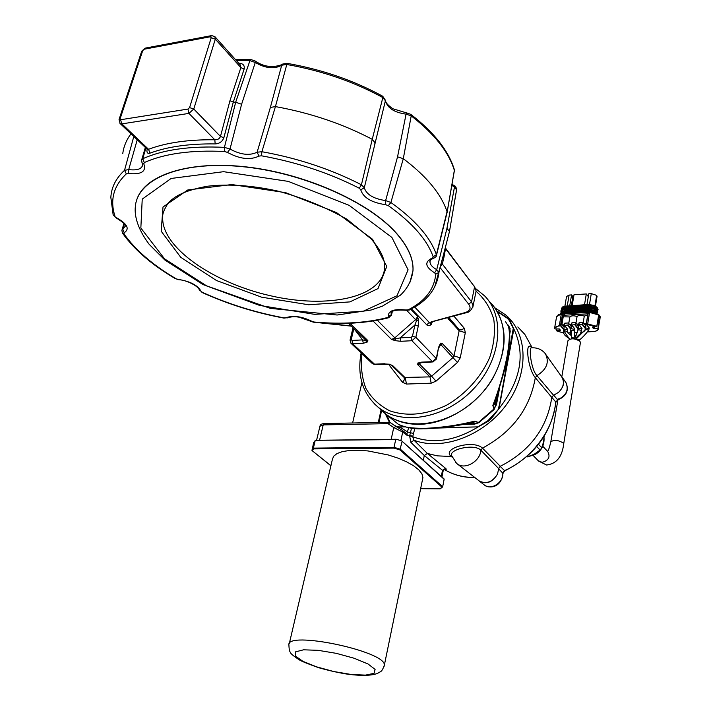 <?xml version="1.0" encoding="UTF-8"?>
<svg xmlns="http://www.w3.org/2000/svg" width="711" height="711" viewBox="0 0 711 711"><rect width="100%" height="100%" fill="white"/><g stroke="black" fill="none" stroke-linecap="round" stroke-linejoin="round"><path stroke-width="1.07" d="M572.204 305.481L574.017 294.754L586.308 293.945L588.308 296.611M586.993 304.566L588.779 293.785L591.285 293.616L596.653 295.376L597.027 296.514M564.907 306.05L566.551 296.496L569.102 295.083L571.573 294.923L572.862 296.603L573.715 296.54M586.308 293.945L584.522 304.717M569.751 305.632L571.573 294.923M572.862 296.603L571.342 305.534M564.303 306.245L589.357 304.415L595.427 306.068M564.436 325.451L563.148 325.807L564.17 327.087L564.445 325.46M571.653 325.051L570.329 325.416L571.342 326.696L571.617 325.051M578.914 324.651L577.545 325.016L578.558 326.305L578.834 324.66M586.246 324.243L584.806 324.625L585.811 325.914L586.077 324.26M564.463 324.687L562.481 324.98L563.148 325.807M571.68 324.287L569.671 324.589L570.329 325.416M578.941 323.887L576.897 324.189L577.545 325.016M586.353 323.487L584.158 323.789L584.806 324.625M563.139 314.449L562.614 313.862L563.405 315.835L561.948 324.314L562.481 324.98M568.756 323.434L569.858 316.928L563.228 316.839M567.227 330.215L567.6 329.22L564.427 325.425L564.73 323.176L568.382 322.972L568.036 325.034L570.915 328.642M569.671 324.589L568.382 322.972M575.963 323.007L577.056 316.519C573.706 315.444 571.306 315.586 569.858 316.928M574.426 329.833L574.799 328.838L571.644 325.034L571.937 322.776L575.617 322.563L575.27 324.634L578.132 328.26M576.897 324.189L575.617 322.563M583.216 322.581L584.291 316.093C580.931 315.026 578.523 315.169 577.056 316.519M581.66 329.442L582.042 328.446L578.896 324.634L579.189 322.367L582.896 322.163L582.549 324.234L585.393 327.878M584.158 323.789L582.896 322.163M587.757 314.946L584.291 316.093M587.935 313.827L562.988 315.32M564.427 325.425L568.036 325.034M571.644 325.034L575.27 324.634M578.896 324.634L582.549 324.234M598.422 316.484L599.195 316.582L597.951 319.914M588.326 312.36L562.845 313.942M597.409 323.283L600.217 317.933L599.195 316.582M596.671 326.616L586.317 324.385L588.353 312.502L586.291 324.065M598.342 329.211L598.342 328.304L593.374 328.5L592.405 327.238L596.84 326.34L587.695 323.949L589.579 312.431L588.353 312.502L589.623 312.307M556.669 328.873L556.491 330.784L563.592 333.024M562.614 313.862L560.526 325.442L560.961 325.585L562.925 314.173L561.29 314.102L559.326 325.505L554.624 327.975L554.98 328.926L559.459 329.006L560.464 330.251L556.349 330.766L560.072 329.931M562.854 308.992L565.894 307.596L589.072 306.165L595.605 308.307L596.387 309.552M591.996 312.307L588.068 311.8L564.863 313.187L562.339 313.88M595.56 305.517L595.871 303.606M594.147 312.653L588.246 311.151L565.049 312.538L562.019 313.898M562.428 311.454L565.476 310.067L588.664 308.654L595.205 310.787L595.987 312.049M384.651 267.612C382.794 297.633 327.638 309.081 270.198 295.687C212.731 282.765 160.668 246.761 162.739 216.784C162.401 214.02 164.028 209.745 167.627 203.95C173.991 195.676 187.331 189.757 207.648 186.211C228.604 183.758 251.987 185.384 277.779 191.081C302.077 197.525 325.167 206.937 347.048 219.299L371.071 238.834C384.216 253.889 384.864 263.061 384.651 267.612M490.741 303.002C511.751 324.323 507.174 367.285 479.178 396.116C451.449 425.187 407.812 432.315 384.704 413.18L380.518 409.367M379.363 408.318L387.086 415.117C396.134 421.392 406.914 424.467 419.419 424.334C446.215 423.898 476.317 405.528 492.163 379.487C507.867 350.63 508.098 325.869 492.874 305.197L489.621 301.704M397.129 423.303L398.284 424.245C402.373 427 410.994 428.369 424.147 428.36C440.98 427.746 457.84 425.338 474.744 421.143L478.921 422.663L494.118 409.5L492.839 405.457C498.864 389.77 503.61 373.382 507.076 356.3C509.805 340.231 510.098 329.931 507.947 325.407L505.539 321.719M471.375 422.823L472.531 422.583C452.454 427.098 429.595 429.026 423.383 428.733C414.629 429.302 406.265 427.809 398.293 424.245L387.086 415.117M492.839 405.457L494.972 402.684L495.132 404.363L492.839 405.457M495.185 402.044L494.972 402.684M469.402 423.241L473.579 423.036L472.291 422.698L474.744 421.143L473.579 423.036L473.917 423.907L478.547 422.325L493.772 409.136L496.091 404.701L494.118 409.5M495.291 401.733L495.132 404.363L496.091 404.701L498.429 392.241M398.32 424.271L399.493 424.938M509.485 327.238L509.938 330.971L509.227 329.362M495.158 402.106L504.934 368.893L507.432 357.189L509.494 342.391C510.134 337.654 509.787 332.321 508.445 326.393L509.236 329.424M509.68 327.629L510.214 331.459L509.725 334.072M499.38 389.193L496.385 405.146M478.921 422.663L474.388 424.209L463.456 424.414M471.464 422.805L471.944 422.725M465.261 424.067L474.388 424.209M509.636 332.57L509.938 330.971L510.214 331.459M471.651 423.196L471.135 422.876M454.471 316.777L464.363 328.366L465.314 332.695L460.239 357.855L457.475 362.441L436.003 381.158L431.177 383.185L406.479 384.056L405.252 377.808L392.765 365.685L389.468 364.219L385.238 363.988M390.081 364.627L389.37 365.356L402.55 382.349L404.337 379.781L404.115 377.47L429.968 376.883L417.704 364.627L417.89 362.992L422.281 362.379M421.587 362.13L432.448 361.659L411.918 340.72L400.888 341.298L395.085 340.649L391.414 339.325L373.053 320.999M350.008 323.238L367.854 340.578L367.143 342.115L365.436 340.489L362.61 339.894L351.998 340.462L352.683 343.813L374.795 364.441M403.91 377.239L391.628 365.33L392.765 365.685L389.379 364.405M350.088 340.018L352.647 329.22L353.856 328.553L351.278 339.511L351.998 340.462M367.143 342.115L363.294 343.262L362.61 339.894L353.927 328.615M367.827 340.702L365.436 340.489L365.25 339.6L367.623 340.64M391.681 339.431L394.836 337.832L377.328 320.261M395.085 340.649L395.805 338.871L391.77 339.36M400.888 341.298L400.222 337.876L395.805 338.871L394.836 337.832L415.571 319.657L406.683 310.351M431.177 383.185L429.968 376.883L431.613 376.19L419.366 363.916L417.704 364.627L419.748 362.832M411.251 337.29L412.478 336.214L414.922 324.989L416.53 320.705L418.486 320.137L418.281 326.056L415.855 337.281L411.918 340.72L411.251 337.29L400.222 337.876L414.922 324.989L418.281 326.056M431.977 322.127L431.461 324.554L429.009 325.718L427.275 325.389L411.536 308.938M410.851 309.312L417.57 316.386L418.486 320.137M433.141 361.908L432.448 361.659L436.296 358.3L438.607 347.261L440.536 343.191L442.082 343.333L454.027 355.9L460.239 357.855M440.802 344.595L441.122 344.915L442.082 343.333L440.082 345.057L438.838 347.946M389.095 317.613L387.682 317.488C366.494 322.954 342.027 324.474 314.28 322.039L314.68 322.323M392.143 311.525L391.494 315.035L388.606 317.746C367.152 323.256 342.462 324.776 314.538 322.305L311.16 321.239M392.374 311.382L391.397 315.435M431.293 324.66L429.311 322.51L426.636 324.856M432.617 322.003L430.306 323.07L430.706 322.616L431.266 324.474M440.536 343.191L440.082 345.039M438.607 347.261L436.563 358.833L415.855 337.281L412.478 336.214M417.65 316.662L416.53 320.705L415.571 319.657L417.553 316.75M311.925 321.319L311.302 321.319C301.811 316.75 293.794 315.613 287.235 317.906L285.893 317.737C293.296 315.24 301.971 316.431 311.925 321.319L314.28 322.039M136.654 200.173C144.111 175.013 189.25 159.975 248.29 167.138C307.268 174.195 369.693 202.768 396.498 233.261C408.078 246.504 413.58 258.902 413.011 270.456L410.505 281.2M391.432 314.555L388.446 316.546C387.851 310.876 393.69 308.69 405.954 309.987L406.017 310.263C388.535 308.956 390.961 314.111 391.166 313.089L391.432 314.555M287.839 317.613L283.973 318.101M199.222 289.83L202.386 292.354C228.222 304.032 255.373 312.529 283.831 317.844L283.92 318.093C255.311 312.751 228.018 304.201 202.013 292.461L201.933 292.417M175.199 278.57L178.63 279.707C187.42 280.01 198.84 286.924 199.142 289.581L200.946 291.137C197.676 285.244 190.139 281.334 178.31 279.405L178.799 279.725M124.345 224.045L122.781 229.244L124.221 232.737L123.954 233.875L122.47 233.092C134.317 249.739 151.932 264.927 175.324 278.632L178.31 279.405M137.223 139.791L128.709 169.6L128.495 173.537L126.327 173.866L124.523 170.32C115.937 178.265 111.378 187.313 110.845 197.454L113.129 214.704L116.133 217.895M145.897 148.048L142.733 158.757L144.271 162.561L143.826 163.894L142.013 162.81L142.795 164.73C141.845 168.996 137.143 170.622 128.709 169.6L124.523 170.32L133.792 136.53M241.598 104.277L235.679 102.215L249.925 60.631L250.921 59.573L255.062 60.942L255.276 62.488L241.598 104.277L230.009 149.052L227.502 152.421L224.614 151.505L224.427 147.364L235.679 102.215L233.288 102.126L229.955 100.731L220.463 136.45C219.539 138.769 217.655 139.88 214.82 139.783L215.175 143.924C189.259 143.578 167.52 146.653 149.985 153.149C147.479 153.869 146.519 152.554 147.124 149.212M385.558 100.073L364.299 187.766L360.761 189.846L359.277 188.237L361.428 184.771L372.244 139.312C342.666 123.812 310.396 112.907 275.433 106.588L261.906 151.719L261.452 155.798L258.946 156.1L257.124 152.207L270.367 107.45L281.707 65.252L282.765 64.026L286.986 63.332M388.286 205.621L385.531 204.679L385.638 200.591L397.547 156.829L406.07 114.133L406.79 112.933L410.816 114.373L411.216 115.875L403.297 158.695L390.908 202.493L388.286 205.621C412.247 222.739 427.204 239.803 433.168 256.804L436.394 254.662L447.041 211.682C441.211 193.979 426.627 176.319 403.297 158.695L397.547 156.829M434.074 258.075L432.359 257.969C424.289 261.87 425.036 266.821 434.581 272.811L436.732 269.638L446.926 228.444L454.462 187.109L454.098 185.589L452.205 184.38M446.312 243.74L438.945 272.357L435.745 274.17C434.27 289.35 425.08 301.233 408.185 309.818L410.167 309.667M406.061 310.272L409.536 309.987L417.615 305.295C430.119 297.002 437.221 286.106 438.927 272.597L436.732 269.638C432.252 267.176 430.004 264.528 429.977 261.701L430.342 260.235M456.631 189.41L449.494 231.386L443.415 255M447.006 212.82L454.427 169.885M406.648 112.925L392.81 108.747C387.788 105.139 385.38 102.393 385.575 100.509L382.731 96.243M375.061 142.804L372.244 139.312L382.838 97.558L382.589 96.163C353.509 80.325 321.674 69.385 287.102 63.35L275.433 106.588L270.367 107.45M113.227 214.998L116.222 217.939C129.251 226.125 123.812 225.565 125.42 226.018L121.883 230.391M130.966 133.837C126.416 139.934 123.687 146.51 122.772 153.549M436.358 255.738L436.394 254.662C430.404 237.341 415.242 219.948 390.908 202.493L385.638 200.591C373.533 198.787 366.414 194.521 364.299 187.766L361.428 184.771C331.015 169.2 297.838 158.18 261.906 151.719L257.124 152.207C249.632 155.851 240.594 154.794 230.009 149.052L224.427 147.364C190.566 145.755 163.334 149.55 142.733 158.757L141.605 160.126L142.013 162.81M238.736 63.208L239.18 63.208C243.162 63.546 244.806 65.492 244.131 69.074L233.288 102.126L223.858 137.747C222.339 141.622 219.441 143.684 215.175 143.924M375.648 140.44L374.466 145.275L375.648 140.44M443.149 256.058L443.957 257.258L442.269 264.137L440.536 266.27M452.009 185.473L454.462 187.109L456.604 189.81M236.301 60.497L249.925 60.631L255.276 62.488C265.47 68.389 274.277 69.314 281.707 65.252L286.444 64.443C321.381 70.54 353.509 81.578 382.838 97.558L385.522 100.882C387.433 108.063 394.276 112.48 406.07 114.133L411.216 115.875C434.59 134.024 449.014 152.35 454.498 170.836L454.489 171.893M223.858 137.747L220.463 136.45L193.774 109.014L188.93 113.396L214.82 139.783C188.451 139.463 166.365 142.627 148.546 149.283L147.248 149.337M149.985 153.149L148.546 149.283L121.883 123.883L119.946 123.35M446.926 228.444L449.503 231.368M215.069 36.848L240.211 64.852L240.869 67.589L244.131 69.074M575.848 339.183C577.581 333.841 585.988 331.397 585.091 329.771L576.194 338.978L579.438 340M567.014 331.495L563.787 330.473C565.894 334.232 567.938 337.085 569.929 339.049M567.316 329.664L563.725 329.069L563.423 330.828M574.515 329.282L570.906 328.686L570.613 330.455M581.749 328.891L578.132 328.304L577.839 330.073M561.823 376.759L567.911 340.773C570.8 337.983 574.826 338.187 579.998 341.387L580.398 342.809M585.1 329.691L585.393 327.922L589.028 328.5M538.529 444.322L541.8 447.761L540.102 450.036L536.743 446.517M544.119 436.332L543.622 441.611L541.8 447.761M540.102 450.036L534.245 454.196L527.082 456.977M414.806 428.457L412.691 436.741L414.024 440.269L427.373 453.44L445.575 468.345L446.392 469.18L443.646 469.909M545.355 353.678C549.612 362.13 546.795 369.436 536.912 375.604C530.877 369.418 528.344 345.884 531.899 347.839C536.938 347.563 541.195 349.243 544.67 352.869L561.654 376.786C564.747 381.905 563.734 387.077 558.615 392.303L553.567 395.263L551.798 397.28L555.718 401.955C553.638 429.568 531.961 458.737 504.366 470.709L502.793 473.153L498.722 468.896M504.774 470.833L500.153 466.363L498.722 468.629L497.504 474.077C492.661 481.942 486.662 484.289 479.498 481.143L478.414 480.298M393.672 439.3L317.737 440.296M395.983 439.327L315.604 440.322L396.231 439.265M412.798 436.252L409.714 435.345L410.496 432.741L407.696 432.03L399.858 427.053L398.649 427.986M399.858 427.053L395.325 426.04M397.44 427.275L397.716 426.653M390.543 422.761L387.975 423.64L389.148 422.272L390.437 422.681L395.956 426.413M408.612 427.72L406.905 433.834M396.125 426.511L402.044 430.173L396.125 426.511L393.752 427.542L387.975 423.64L323.229 424.894L319.941 426.262L316.573 440.305M402.044 430.173L402.71 432.057L393.752 427.542L391.228 439.131M385.389 413.882L389.415 422.29M399.635 426.902L404.71 426.884M440.296 427.782L478.21 426.867C455.129 440.953 433.292 444.251 412.691 436.741L409.607 435.843L409.714 435.345L407.536 435.692L406.87 433.808L402.213 430.306M386.98 415.046L389.904 422.405M498.135 409.367L499.486 404.746L513.289 328.322L513.182 332.686L499.726 404.746L498.367 409.412L487.915 420.69L478.201 426.627M498.838 312.973L500.046 313.124L499.024 313.222M513.289 328.322L509.227 320.403L507.307 318.252L499.957 313.338M497.744 311.551L507.823 318.128L509.805 320.35L513.529 328.269C525.936 353.962 520.887 381.016 498.367 409.412L491.274 418.672L488.315 421.232L478.21 426.867L437.176 428.066M494.945 307.863L505.725 314.982C528.069 333.815 529.233 373.426 506.596 404.435C484.191 435.576 442.686 451.138 414.024 440.269L410.869 442.358L409.607 435.843M452.169 457.173L451.289 456.515L437.194 455.849L427.373 453.44L424.298 455.511L423.312 460.275M456.613 463.43L451.663 455.635C448.588 449.414 474.53 443.317 480.912 450.25C480.156 461.27 465.447 469.918 457.502 464.087L455.76 462.648M451.289 456.515C440.82 448.374 473.633 439.407 482.476 448.117L480.912 450.25L498.722 468.629M445.575 468.345L442.5 470.327L443.157 470.904L443.708 469.864M443.149 470.931L441.94 476.983M553.567 395.263L536.912 375.604L535.312 377.674C529.944 408.567 512.329 432.048 482.476 448.117L500.295 466.292C530.024 451.023 547.186 428.066 551.78 397.422L535.312 377.674C527.535 368.582 524.656 338.925 531.712 347.812M517.812 326.944L524.798 334.348L532.228 347.821M289.795 641.473L332.357 459.546L333.601 456.266L337.005 453.565L342.426 451.592L349.643 450.454L358.3 450.232L367.96 450.934L388.295 454.969L397.893 458.088L406.443 461.741L413.518 465.714L418.752 469.82L421.934 473.846L422.921 477.588L422.547 479.401M315.222 440.527L313.613 442.624L312.022 450.561L330.917 465.696M312.298 450.676L313.72 448.89L313.373 448.117L394.036 447.326L395.698 439.62L396.658 439.318L401.804 440.971L444.153 479.285L442.669 486.715L441.958 487.159L399.893 449.903L402.079 441.549M420.645 488.644L440.233 488.821L442.446 487.044M399.893 449.903L393.992 448.126L394.036 447.326L400.426 449.254L442.669 486.715M313.613 442.624L315.16 440.66L313.373 448.117L311.827 450.054M395.698 439.62L315.604 440.322M443.655 478.672L444.153 479.285M502.953 473.526L502.793 473.153C503.797 482.076 491.603 490.386 484.884 485.4L483.871 484.609M555.842 402.382L557.611 399.76L553.718 395.209M558.197 398.729L557.611 399.76C566.436 395.574 569.147 389.77 565.743 382.322L562.188 377.283M478.165 480.103L479.632 481.32C486.68 484.591 492.634 482.182 497.504 474.077M558.615 392.303C563.965 386.748 565.041 381.585 561.85 376.803L560.979 375.826M569.102 295.083L567.271 305.792M589.508 304.406L591.285 293.616M596.778 295.536L595.107 305.819M594.974 305.73L596.653 295.376M562.748 306.868L565.449 306.148M588.681 304.663L565.529 306.094L588.637 304.708M561.414 308.139L565.503 306.103L588.708 304.655L596.742 307.161M567.271 332.313L567.476 329.202M564.17 327.087L563.876 328.784M563.672 329.362L560.606 325.896L559.326 325.505L560.961 325.585L563.734 329.024M571.342 326.696L571.057 328.411M578.558 326.305L578.265 328.029M585.482 329.326L588.735 330.268L589.179 328.038M585.811 325.914L585.526 327.647M597.436 307.987L598.031 309.783M596.938 307.356L598.031 309.8L597.427 310.929M561.352 308.467L565.414 306.272L590.023 304.823L593.667 305.49L596.476 306.93L597.596 308.556L597.364 310.814M567.6 329.22L564.632 325.505M567.68 325.345L570.64 329.06M574.799 328.838L571.848 325.114M574.915 324.945L577.856 328.678M582.042 328.446L579.11 324.714M588.939 329.051L589.055 327.78M582.193 324.545L585.109 328.286M589.321 328.064L586.531 324.474L586.459 324.02L587.766 324.403M561.557 309.729L561.308 308.761L565.361 306.557L565.441 307.01L589.25 305.099L594.903 306.29L596.813 307.57L597.231 308.867M559.397 325.958C556.135 326.26 554.66 327.247 554.98 328.926L555.113 328.917M567.787 332.89L570.569 332.739M574.195 332.552L577.154 332.401M581.056 332.197L583.056 332.09M588.201 331.824L593.303 331.557C596.636 331.273 598.182 330.277 597.96 328.58L599 321.212M587.144 312.378L586.904 313.844M564.187 315.177L564.436 313.72M594.414 326.847L594.174 328.331L598.342 328.304L599.72 319.754M592.778 326.936L593.738 328.189L593.952 326.873M588.619 305.579L593.436 306.21L596.76 308.236M561.654 309.649C561.37 308.165 562.632 307.285 565.441 307.01M593.374 328.5L594.245 328.784M560.108 330.588L560.197 330.1M554.678 327.655L556.597 316.617L561.406 313.933L562.534 313.906M558.144 314.813L561.335 313.978M598.698 316.502L598.938 315.026L589.579 312.431L598.84 314.786L598.671 316.466M556.562 328.882L556.313 330.357M598.458 316.288L596.742 326.545M600.2 317.666L600.128 316.617L599.977 317.604M564.774 313.702L564.863 313.187M587.979 312.351L588.068 311.8M598.866 314.813L600.12 316.493L600.164 317.853M589.188 328.144L586.246 324.127L588.139 312.618L589.677 312.253L598.84 314.786L600.111 316.591L599.951 317.577M595.605 308.307L595.516 308.858M589.072 306.165L588.912 307.125M565.894 307.596L565.734 308.53M562.312 309.338L565.032 308.618M560.926 310.929L565.103 308.565L588.228 307.196M561.139 312.191L560.881 311.222L564.987 308.734L588.299 307.143L596.342 309.658M564.943 313.178L565.049 312.538M588.139 311.8L588.246 311.151M597.036 310.476L597.675 311.996L597.027 313.409M596.529 309.845L597.631 312.28L596.725 309.943M561.228 312.111C560.943 310.636 562.205 309.756 565.014 309.481L564.934 309.027L590.361 307.374L596.076 309.418L597.187 311.036L596.956 313.293M595.925 313.178L587.801 310.556L564.587 311.951L560.73 313.995M565.014 309.481L589.57 307.605L595.063 309.072L596.716 310.414L596.831 311.356M596.005 313.204L595.622 312.209L592.805 310.769L589.161 310.103L587.721 310.103L587.801 310.556M597.107 313.675L594.138 310.983L588.477 309.792L564.516 311.498L560.472 314.022M564.587 311.951L564.561 311.205L560.499 313.4M588.21 308.067L593.027 308.698L596.351 310.725M596.627 312.964L596.129 312.333M595.951 312.156L587.89 309.64L564.561 311.205L587.81 309.685M564.605 311.08L561.877 311.809M595.205 310.787L595.107 311.347M588.664 308.654L588.504 309.614M565.476 310.067L565.316 311M372.555 239.278L386.766 266.483L378.021 288.586L349.883 301.899L308.636 304.761L261.63 297.189L216.5 280.525L180.736 257.302L161.193 231.208L163.006 206.999L187.793 189.961L231.813 184.54L285.644 192.663L336.499 212.571L372.555 239.278M495.647 402.399L496.367 398.56M384.527 363.739L374.075 364.192L372.271 363.517M363.294 343.262L352.683 343.813L350.879 343.164M406.479 384.056L402.55 382.349M389.37 365.356L388.757 364.272M362.015 353.758C360.548 366.227 361.855 377.79 365.925 388.446C371.577 398.151 379.523 405.617 389.779 410.834C407.163 416.682 426.005 414.869 446.295 405.386C465.412 394.436 481.036 377.221 489.666 357.597C494.038 344.337 495.416 331.61 493.781 319.408C490.43 308.023 484.529 298.656 476.086 291.314M389.388 364.414L374.555 364.45L372.448 363.685L351.038 343.315L350.052 340.169L351.278 339.511M417.89 362.992L432.91 361.917L436.527 358.975M436.003 381.158L431.613 376.19L453.085 357.464L454.027 355.9L459.155 330.731L458.835 329.255L461.288 329.904L464.363 328.366M457.475 362.441L441.122 344.915L439.194 346.595M465.314 332.695L459.155 330.731L447.992 318.581M449.45 318.19L458.835 329.255L448.828 318.359M374.297 403.759L377.905 406.985C401.066 426.165 444.944 418.886 472.886 389.592C501.095 360.539 505.788 317.355 484.724 295.998L475.828 288.728M299.607 317.222L312.191 321.736M318.208 322.616L351.101 325.887M419.01 363.588L419.366 363.916L421.001 362.486M467.349 312.44L429.311 322.51L414.771 307.099M202.386 292.354L200.946 291.137M283.831 317.844L285.893 317.737M387.682 317.488L388.446 316.546M408.185 309.818L405.954 309.987M434.581 272.811L435.745 274.17M433.168 256.804L432.359 257.969M385.531 204.679C371.506 202.591 363.25 197.649 360.761 189.846M359.277 188.237C329.362 172.977 296.754 162.161 261.452 155.798M258.946 156.1C250.254 160.295 239.767 159.068 227.502 152.421M224.614 151.505C191.339 149.888 164.561 153.576 144.271 162.561M143.826 163.894C146.502 171.52 141.391 174.728 128.495 173.537M126.327 173.866C113.511 185.998 109.743 200.173 115.04 216.375M116.622 217.797C127.34 223.903 129.873 228.88 124.221 232.737M123.954 233.875C135.437 250.085 152.749 265.007 175.893 278.623M391.485 312.093L391.228 313.178L391.468 312.111M431.506 321.79L465.732 312.413C470.211 310.529 471.206 307.792 468.7 304.219L440.171 267.709M413.011 270.456L412.975 270.615C411.749 280.294 407.536 288.497 400.346 295.225L382.402 306.157L371.133 310.014L337.156 315.009L270.411 308.396L202.999 284.578L164.765 259.933L149.114 244.246C137.49 228.675 134.423 215.815 135.303 207.017C137.019 179.465 179.732 160.837 240.674 166.498C301.517 171.991 368.52 201.542 396.462 233.43C408.034 246.664 413.544 259.062 412.975 270.615L409.812 282.782M434.679 287.057L443.406 255.036M475.855 292.283L476.112 291.021L474.575 286.826L471.544 301.846L473.099 305.988C471.393 310.049 469.304 312.262 466.834 312.636L465.732 312.413M474.459 286.178L476.112 291.021L472.779 307.428M445.424 247.988L474.575 286.826L445.53 248.646L443.957 257.258M468.7 304.219L471.544 301.846L441.407 262.874M391.903 237.456L408.087 269.816L396.978 295.785L363.348 311.196L314.769 314.369L259.728 305.454L206.812 286.009L164.517 258.831L140.849 228.027L142.227 199.116L171.138 178.461L223.601 171.689L288.239 181.376L349.19 205.381L391.903 237.456M211.176 35.683L145.639 48.037L144.262 49.201L210.385 36.759L211.709 35.577L214.918 36.67L215.3 39.149L240.869 67.589L229.955 100.731M210.385 36.759L211.211 37.745L215.3 39.149L193.774 109.014L189.579 107.61L187.962 109.067L188.93 113.396L121.883 123.883L120.159 118.639L142.733 50.588L141.613 51.53L119.155 119.181M211.211 37.745L189.579 107.61M147.55 149.532L120.106 123.501L119.048 119.519L120.159 118.639M187.962 109.067L120.906 119.688M142.733 50.588L144.262 49.201M579.314 340.738L579.447 339.92C581.625 338.427 584.718 335.21 588.735 330.268L588.726 330.348M581.447 330.731L580.22 334.019M581.331 330.313L578.212 329.708L575.083 338.089M574.212 331.113L574.906 338.16L571.777 337.556L571.253 338.809M574.088 330.695L570.986 330.091L571.777 337.556M542.777 446.286L547.79 451.574C550.527 456.906 548.634 460.497 542.102 462.354L538.2 460.675M547.55 451.334C548.279 451.085 549.354 447.966 550.785 441.984C553.682 439.585 557.824 439.905 563.201 442.926L563.681 443.975C562.188 456.791 556.5 463.803 546.608 465.021L538.565 461.048L533.134 455.449M563.787 330.473L563.414 330.899C562.952 336.339 570.231 338.098 569.493 339.191M570.986 330.091L570.595 330.526C569.973 333.05 572.026 336.97 571.404 337.912M578.212 329.708L575.101 337.298M393.983 425.205L396.614 426.422M411.473 428.129L410.496 432.741L413.304 433.452M319.603 440.073L323.229 424.894L324.456 423.552L388.935 422.272M381.594 410.611L378.954 422.467M378.279 422.485L381.043 410.078M414.335 428.591L412.238 428.218M407.536 435.692L402.71 432.057L400.88 440.58M507.823 318.128L507.307 318.252M509.805 320.35L509.227 320.403M491.274 418.672L490.777 418.201M488.315 421.232L487.915 420.69M410.869 442.358L424.298 455.511L442.5 470.327L441.282 476.397M374.066 673.353L375.097 669.407L368.076 664.012L354.211 658.262L336.312 653.347L318.146 650.325L303.561 649.81L295.492 651.871L295.349 656.004L302.939 661.346L316.599 666.856L333.69 671.513L351.038 674.455L365.427 675.121L374.066 673.353M384.047 666.545L384.34 665.203C386.411 651.223 285.102 630.097 288.924 645.224C289.075 649.232 289.573 651.614 290.408 652.36C290.328 653.347 293.234 655.809 299.127 659.755C301.233 661.15 307.712 663.79 318.546 667.673C329.806 670.828 339.902 673.068 348.852 674.366C362.272 675.965 371.871 675.628 377.639 673.353C380.874 671.024 381.558 672.766 384.34 665.203L422.921 477.588M440.091 488.777L441.958 487.159M313.72 448.89L393.992 448.126M474.761 477.472C463.252 477.534 453.076 474.841 444.242 469.411C453.156 474.904 463.394 477.641 474.939 477.605M595.471 306.094L597.053 296.336M597.133 307.454L598.075 309.507L597.453 310.974M588.708 304.655L593.667 305.312L597.116 307.445M561.308 308.761L561.521 309.774M598.511 316.386L596.893 326.438L592.734 326.891M588.184 331.868L595.08 331.388L597.853 330.055L599.986 318.963M582.993 332.135L581.047 332.241M577.136 332.446L574.204 332.597M570.569 332.784L567.831 332.926M556.482 328.882L556.349 330.766L563.601 333.059M560.259 330.171L559.255 328.926L555.042 328.962L554.624 327.975M562.588 313.862L561.406 313.933M556.669 316.235L561.388 313.933M560.988 310.6L565.085 308.565M588.299 307.143L593.258 307.801L596.716 309.925M588.273 307.143L565.103 308.565M560.881 311.222L561.095 312.236M597.044 313.453L597.631 312.28M587.89 309.64L594.103 310.787L597.16 313.702M560.561 313.062L564.658 311.036L587.864 309.64M509.343 326.971L507.565 324.332M398.791 424.583L399.849 425.116M510.134 328.775L509.378 327.033M352.923 327.647L352.683 329.077M348.443 323.301L365.267 339.627M384.704 413.18L377.905 406.985C362.592 393.547 356.993 375.524 361.126 352.914M351.385 326.153L313.275 322.145L298.771 317.079M447.121 212.358L436.483 255.276C436.705 256.173 435.701 257.169 433.488 258.271C430.519 259.711 429.355 260.857 429.977 261.701L430.279 260.306M447.13 212.278L454.471 170.045C448.774 151.052 434.279 132.539 410.985 114.507M282.045 64.568C272.722 68.034 263.772 66.861 255.205 61.039M250.663 59.564L235.394 59.484M122.47 233.092L121.883 230.382M454.249 185.678C455.422 185.891 456.213 187.242 456.604 189.73L449.503 231.288M123.927 223.503L122.025 229.911M145.328 147.506L141.773 159.54M145.08 48.144L141.738 51.165M581.767 328.811L580.532 333.815M574.532 329.202L574.959 338.987M567.458 332.552L571.209 335.539M563.681 443.975L580.434 342.551M550.829 441.753L557.895 399.955C566.454 396.107 569.147 390.366 566.027 382.722M544.039 437.994C544.395 445.406 541.355 450.952 534.903 454.64L528.708 456.498M320.021 425.942C320.279 424.547 321.683 423.756 324.225 423.56M361.926 382.58L352.612 422.992M457.502 464.087L479.498 481.143M443.157 470.904L443.966 469.615M289.475 642.86L289.244 643.837M420.636 488.688L440.233 488.821M312.022 450.561L330.899 465.794M401.857 441.024L443.966 478.805M557.931 399.946L555.851 402.293C551.514 433.008 534.459 455.867 504.686 470.869L502.944 473.455C501.557 486.919 490.546 488.955 484.884 485.4L479.632 481.32"/></g></svg>
